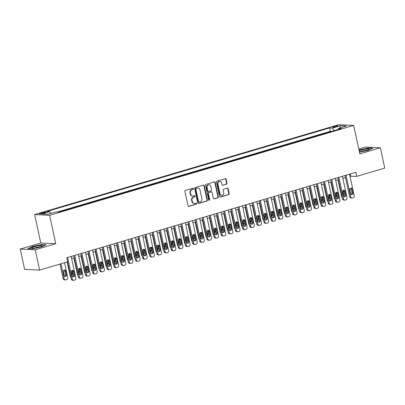 <?xml version="1.0" encoding="UTF-8"?>
<svg xmlns="http://www.w3.org/2000/svg" width="405" height="405" viewBox="0 0 405 405"><rect width="100%" height="100%" fill="white"/><g stroke="black" fill="none" stroke-linecap="round" stroke-linejoin="round"><path stroke-width="0.61" d="M193.458 188.659A0.577 0.506 92.8 0 0 192.851 188.244L185.404 190.446A0.825 0.719 92.8 0 0 184.877 191.449L187.981 205.796A0.825 0.719 92.8 0 0 188.852 206.388L196.298 204.186A0.577 0.506 92.8 0 0 196.055 203.072L195.094 203.356A2.638 2.308 92.8 0 1 194.41 203.437A2.638 2.308 92.8 0 1 192.299 201.467L192.041 200.273A2.638 2.308 92.8 0 1 193.732 197.058L194.694 196.774A0.577 0.506 92.8 0 0 194.451 195.655L193.489 195.944A2.638 2.308 92.8 0 1 192.81 196.025A2.638 2.308 92.8 0 1 190.694 194.056L190.436 192.856A2.638 2.308 92.8 0 1 192.127 189.646L193.089 189.358A0.577 0.506 92.8 0 0 193.458 188.659M192.81 196.025L192.405 196.005A2.638 2.308 92.8 0 1 190.289 194.035L190.031 192.841A2.638 2.308 92.8 0 1 191.722 189.626L192.684 189.343A0.577 0.506 92.8 0 0 192.79 188.264M188.436 206.373A0.825 0.719 92.8 0 0 188.446 206.368L195.893 204.166A0.577 0.506 92.8 0 0 195.995 203.087M194.41 203.437L194.005 203.421A2.638 2.308 92.8 0 1 191.894 201.447L191.636 200.252A2.638 2.308 92.8 0 1 193.327 197.038L194.289 196.754A0.577 0.506 92.8 0 0 194.39 195.676M334.003 126.431A2.688 0.38 -12.2 0 0 332.677 127.064A2.688 0.38 -12.2 0 0 336.595 126.557A2.688 0.38 -12.2 0 0 337.927 125.93A2.688 0.38 -12.2 0 0 334.003 126.431M226.451 184.29A0.825 0.719 92.8 0 0 226.977 183.288L226.111 179.263A0.825 0.719 92.8 0 0 225.236 178.671L216.969 181.116A0.825 0.719 92.8 0 0 216.442 182.118L219.54 196.471A0.825 0.719 92.8 0 0 220.416 197.058L228.683 194.613A0.825 0.719 92.8 0 0 229.21 193.61L228.162 188.75A0.825 0.719 92.8 0 0 227.286 188.158L223.747 189.206A0.825 0.719 92.8 0 0 223.221 190.208L223.742 192.618A2.202 1.929 92.8 0 1 221.763 195.377A2.202 1.929 92.8 0 1 219.996 193.727L217.951 184.28A2.202 1.929 92.8 0 1 219.93 181.526A2.202 1.929 92.8 0 1 221.702 183.171L222.041 184.746A0.825 0.719 92.8 0 0 222.912 185.338L226.046 184.27A0.825 0.719 92.8 0 0 226.572 183.268L225.701 179.243A0.825 0.719 92.8 0 0 225.246 178.671M359.837 153.849L380.361 147.785L384.75 168.085L356.734 176.367L355.853 172.307L66.769 257.752L67.645 261.812L39.629 270.094L35.24 249.789L55.763 243.724L49.618 215.298L353.692 125.423L359.837 153.849M204.317 185.703A0.825 0.719 92.8 0 0 203.447 185.11L195.18 187.555A0.825 0.719 92.8 0 0 194.648 188.558L197.751 202.91A0.825 0.719 92.8 0 0 198.627 203.497L206.894 201.057A0.825 0.719 92.8 0 0 207.421 200.05L204.317 185.703L203.912 185.682A0.825 0.719 92.8 0 0 203.457 185.11M206.074 184.336L214.341 181.891A0.825 0.719 92.8 0 1 215.212 182.483L218.315 196.83A0.825 0.719 92.8 0 1 217.789 197.837L214.25 198.88A0.825 0.719 92.8 0 1 213.379 198.293L212.119 192.471A0.825 0.719 92.8 0 0 211.248 191.884L208.899 192.577A0.825 0.719 92.8 0 0 208.373 193.58L209.679 199.64A0.577 0.506 92.8 0 1 208.702 199.928L205.548 185.338A0.825 0.719 92.8 0 1 206.074 184.336M43.117 213.288L44.687 212.822A2.602 0.37 -12.2 0 0 45.973 212.21A2.602 0.37 -12.2 0 0 42.176 212.701L40.606 213.167A2.602 0.37 -12.2 0 0 39.315 213.774A2.602 0.37 -12.2 0 0 43.117 213.288M49.618 215.298L34.628 214.569L338.701 124.694L353.692 125.423M331.599 131.407L330.313 131.347L329.574 127.934L46.914 211.481L49.749 211.618L50.974 213.379M329.574 127.934L332.409 128.076L340.261 125.752L346.422 126.051L338.57 128.375L341.405 128.512L58.745 212.058L55.905 211.921L48.053 214.24L41.897 213.941L49.749 211.618M330.313 131.347L57.454 211.992M55.763 243.724L40.773 242.995L20.25 249.06L35.24 249.789M20.25 249.06L24.639 269.365L39.629 270.094M380.361 147.785L365.371 147.055L358.789 148.999M40.773 242.995L34.628 214.569M350.006 176.266L356.734 176.367M71.629 258.542L74.257 257.767M78.767 256.436L81.395 255.656M85.906 254.325L88.533 253.55M93.044 252.214L95.671 251.439M100.182 250.103L102.804 249.328M107.32 247.997L109.942 247.217M114.458 245.886L117.08 245.111M121.591 243.775L124.219 243M128.729 241.669L131.357 240.889M135.867 239.557L138.495 238.778M143.006 237.446L145.633 236.672M150.144 235.335L152.771 234.561M157.282 233.229L159.909 232.45M164.42 231.118L167.047 230.339M171.558 229.007L174.185 228.233M178.696 226.896L181.324 226.122M185.834 224.79L188.462 224.011M192.972 222.679L195.6 221.899M200.11 220.568L202.738 219.793M207.249 218.457L209.876 217.682M214.387 216.351L217.014 215.571M221.525 214.24L224.152 213.465M228.663 212.129L231.29 211.354M235.801 210.018L238.429 209.243M242.939 207.912L245.567 207.132M250.077 205.801L252.705 205.026M257.215 203.69L259.843 202.915M264.354 201.579L266.981 200.804M271.492 199.473L274.119 198.693M278.63 197.362L281.257 196.587M285.768 195.25L288.395 194.476M292.906 193.144L295.529 192.365M300.044 191.033L302.667 190.254M307.182 188.922L309.805 188.148M314.315 186.811L316.943 186.037M321.454 184.705L324.081 183.926M328.592 182.594L331.219 181.815M335.73 180.483L338.357 179.709M342.868 178.372L345.495 177.598M350.203 173.978L350.654 176.074M338.57 128.375L338.261 129.443M334.201 130.643L332.409 128.076M340.261 125.752L339.982 127.955M41.538 246.903L46.17 244.757L41.654 244.539L32.511 246.463L27.879 248.609L32.395 248.827L41.538 246.903M359.483 152.194L368.099 150.382L372.732 148.235L368.216 148.017L359.002 149.977M198.627 203.497L198.222 203.477A0.825 0.719 92.8 0 0 198.222 203.477L206.489 201.037A0.825 0.719 92.8 0 0 207.016 200.029L203.912 185.682M196.192 188.441A0.577 0.506 92.8 0 0 195.823 189.145L198.546 201.741A0.577 0.506 92.8 0 0 199.154 202.156L200.171 201.857A2.638 2.308 92.8 0 0 201.862 198.642L199.999 190.031A2.638 2.308 92.8 0 0 197.888 188.062A2.638 2.308 92.8 0 0 197.205 188.143L195.787 188.426A0.577 0.506 92.8 0 0 195.418 189.125L195.823 189.145M199.007 202.171L198.602 202.156A0.577 0.506 92.8 0 1 198.141 201.72L195.418 189.125M197.888 188.062L197.483 188.041A2.638 2.308 92.8 0 0 196.8 188.123L197.205 188.143M195.787 188.426L196.8 188.123M214.25 198.88L213.845 198.86A0.825 0.719 92.8 0 0 213.845 198.86L217.384 197.817A0.825 0.719 92.8 0 0 217.91 196.81L214.807 182.463A0.825 0.719 92.8 0 0 214.351 181.891M211.461 191.854L211.056 191.838A0.825 0.719 92.8 0 0 210.843 191.864L208.494 192.557A0.825 0.719 92.8 0 0 207.968 193.56L209.274 199.619L209.679 199.64M208.96 200.303A0.577 0.506 92.8 0 0 209.274 199.619M210.813 186.432A2.202 1.929 92.8 0 0 209.046 184.786A2.202 1.929 92.8 0 0 207.066 187.54L207.785 190.871A0.825 0.719 92.8 0 0 208.656 191.459L211.005 190.765A0.825 0.719 92.8 0 0 211.531 189.763L210.813 186.432M209.046 184.786L208.641 184.766A2.202 1.929 92.8 0 0 206.661 187.52L207.066 187.54M208.443 191.484L208.038 191.464A0.825 0.719 92.8 0 1 207.38 190.851L206.661 187.52M222.912 185.338L222.507 185.318A0.825 0.719 92.8 0 0 222.507 185.318L226.046 184.27M219.93 181.526L219.525 181.506A2.202 1.929 92.8 0 0 217.546 184.26L217.951 184.28M221.763 195.377L221.358 195.357A2.202 1.929 92.8 0 1 219.586 193.706L217.546 184.26M220.001 197.043A0.825 0.719 92.8 0 0 220.011 197.038L228.278 194.597A0.825 0.719 92.8 0 0 228.805 193.59L227.757 188.73A0.825 0.719 92.8 0 0 227.296 188.158M60.006 264.07L63.15 278.61A1.681 1.468 -87.2 0 0 64.496 279.86L65.509 279.911A1.681 1.468 92.8 0 0 65.939 279.86L66.653 279.647A1.681 1.468 92.8 0 0 67.731 277.602L64.516 262.739M65.509 279.911A1.681 1.468 92.8 0 1 64.162 278.655L60.947 263.792M64.749 276.392A1.342 1.174 92.8 0 0 65.443 274.818L64.603 270.92A1.342 1.174 92.8 0 0 64.025 270.074M66.455 274.868L65.615 270.97A1.342 1.174 92.8 0 0 63.327 271.644L64.172 275.542A1.342 1.174 92.8 0 0 66.455 274.868L65.443 274.818M71.174 256.451L75.831 277.997A1.681 1.468 92.8 0 1 74.758 280.042L74.044 280.255A1.681 1.468 92.8 0 1 72.262 279.05L67.605 257.504M67.544 261.843L71.25 278.999L72.262 279.05M74.56 275.263A1.342 1.174 -87.2 0 1 72.277 275.937L71.432 272.038A1.342 1.174 -87.2 0 1 73.715 271.365L74.56 275.263L73.548 275.213A1.342 1.174 -87.2 0 1 72.849 276.787M72.125 270.464A1.342 1.174 -87.2 0 1 72.703 271.315L73.548 275.213M73.609 280.306L72.596 280.255A1.681 1.468 -87.2 0 1 71.25 278.999M34.425 246.716A5.457 0.769 -12.2 0 0 31.934 248.149A5.457 0.769 -12.2 0 0 39.695 246.974A5.457 0.769 -12.2 0 0 42.267 245.916A5.457 0.769 -12.2 0 0 40.232 245.541A5.457 0.769 -12.2 0 0 34.425 246.716M40.039 246.868A3.736 0.526 -12.2 0 0 35.463 247.718A3.736 0.526 -12.2 0 0 34.354 248.098M28.37 248.635L32.684 246.63L41.548 244.767L45.714 244.969M359.372 151.698A5.457 0.769 -12.2 0 0 364.763 150.852A5.457 0.769 -12.2 0 0 368.828 149.394A5.457 0.769 -12.2 0 0 368.955 149.202A5.457 0.769 -12.2 0 0 365.188 149.237A5.457 0.769 -12.2 0 0 359.184 150.827M359.048 150.204L368.11 148.245L372.271 148.448M366.601 150.346A3.736 0.526 -12.2 0 0 360.916 151.576M67.144 261.959L70.288 276.499A1.681 1.468 -87.2 0 0 70.931 277.506M71.913 274.266A1.342 1.174 92.8 0 0 72.581 272.707L72.1 270.479M71.923 274.301A1.342 1.174 92.8 0 0 73.29 274.023M73.857 257.884L77.426 274.387A1.681 1.468 -87.2 0 0 78.064 275.395M79.051 272.16A1.342 1.174 92.8 0 0 79.719 270.601L79.238 268.368M79.061 272.19A1.342 1.174 92.8 0 0 80.428 271.917M80.995 255.778L84.564 272.276A1.681 1.468 -87.2 0 0 85.202 273.284M86.189 270.049A1.342 1.174 92.8 0 0 86.857 268.49L86.376 266.262M86.199 270.084A1.342 1.174 92.8 0 0 87.566 269.806M88.133 253.667L91.702 270.17A1.681 1.468 -87.2 0 0 92.34 271.178M93.327 267.938A1.342 1.174 92.8 0 0 93.995 266.379L93.514 264.151M93.337 267.973A1.342 1.174 92.8 0 0 94.704 267.695M78.312 254.34L82.969 275.886A1.681 1.468 92.8 0 1 81.896 277.931L81.182 278.144A1.681 1.468 92.8 0 1 79.4 276.939L74.743 255.393M73.801 255.671L78.388 276.893L79.4 276.939M81.699 273.152A1.342 1.174 -87.2 0 1 79.41 273.826L78.57 269.927A1.342 1.174 -87.2 0 1 80.853 269.254L81.699 273.152L80.686 273.102A1.342 1.174 -87.2 0 1 79.987 274.676M79.264 268.358A1.342 1.174 -87.2 0 1 79.841 269.203L80.686 273.102M80.747 278.195L79.734 278.144A1.681 1.468 -87.2 0 1 78.388 276.893M85.45 252.229L90.107 273.775A1.681 1.468 92.8 0 1 89.034 275.82L88.32 276.033A1.681 1.468 92.8 0 1 86.538 274.833L81.881 253.287M80.939 253.565L85.526 274.782L86.538 274.833M88.837 271.041A1.342 1.174 -87.2 0 1 86.549 271.72L85.708 267.821A1.342 1.174 -87.2 0 1 87.991 267.143L88.837 271.041L87.824 270.991A1.342 1.174 -87.2 0 1 87.126 272.565M86.402 266.247A1.342 1.174 -87.2 0 1 86.979 267.092L87.824 270.991M87.885 276.083L86.872 276.038A1.681 1.468 -87.2 0 1 85.526 274.782M92.588 250.118L97.246 271.669A1.681 1.468 92.8 0 1 96.172 273.714L95.459 273.922A1.681 1.468 92.8 0 1 93.676 272.722L89.019 251.176M88.077 251.454L92.664 272.671L93.676 272.722M95.975 268.93A1.342 1.174 -87.2 0 1 93.687 269.608L92.846 265.71A1.342 1.174 -87.2 0 1 95.129 265.032L95.975 268.93L94.962 268.885A1.342 1.174 -87.2 0 1 94.264 270.454M93.54 264.136A1.342 1.174 -87.2 0 1 94.117 264.986L94.962 268.885M95.023 273.977L94.011 273.927A1.681 1.468 -87.2 0 1 92.664 272.671M99.726 248.012L104.384 269.558A1.681 1.468 92.8 0 1 103.31 271.603L102.597 271.816A1.681 1.468 92.8 0 1 100.815 270.611L96.157 249.065M95.216 249.343L99.802 270.56L100.815 270.611M103.113 266.824A1.342 1.174 -87.2 0 1 100.825 267.497L99.984 263.599A1.342 1.174 -87.2 0 1 102.268 262.926L103.113 266.824L102.095 266.774A1.342 1.174 -87.2 0 1 101.402 268.348M100.678 262.025A1.342 1.174 -87.2 0 1 101.255 262.875L102.095 266.774M102.161 271.866L101.149 271.816A1.681 1.468 -87.2 0 1 99.802 270.56M95.271 251.556L98.84 268.059A1.681 1.468 -87.2 0 0 99.478 269.067M100.465 265.827A1.342 1.174 92.8 0 0 101.134 264.268L100.653 262.04M100.475 265.862A1.342 1.174 92.8 0 0 101.842 265.589M106.864 245.901L111.522 267.447A1.681 1.468 92.8 0 1 110.449 269.492L109.735 269.705A1.681 1.468 92.8 0 1 107.953 268.5L103.295 246.954M102.354 247.232L106.94 268.454L107.953 268.5M110.251 264.713A1.342 1.174 -87.2 0 1 107.963 265.386L107.122 261.488A1.342 1.174 -87.2 0 1 109.406 260.815L110.251 264.713L109.234 264.662A1.342 1.174 -87.2 0 1 108.54 266.237M107.816 259.919A1.342 1.174 -87.2 0 1 108.393 260.764L109.234 264.662M109.299 269.755L108.287 269.71A1.681 1.468 -87.2 0 1 106.94 268.454M102.409 249.445L105.978 265.948A1.681 1.468 -87.2 0 0 106.616 266.956M107.603 263.721A1.342 1.174 92.8 0 0 108.272 262.162L107.791 259.929M107.608 263.751A1.342 1.174 92.8 0 0 108.98 263.478M114.002 243.79L118.66 265.336A1.681 1.468 92.8 0 1 117.587 267.381L116.873 267.594A1.681 1.468 92.8 0 1 115.091 266.394L110.433 244.848M109.492 245.126L114.078 266.343L115.091 266.394M117.384 262.602A1.342 1.174 -87.2 0 1 115.101 263.28L114.261 259.382A1.342 1.174 -87.2 0 1 116.544 258.704L117.384 262.602L116.372 262.556A1.342 1.174 -87.2 0 1 115.678 264.126M114.954 257.808A1.342 1.174 -87.2 0 1 115.531 258.658L116.372 262.556M116.438 267.649L115.425 267.599A1.681 1.468 -87.2 0 1 114.078 266.343M109.547 247.339L113.116 263.837A1.681 1.468 -87.2 0 0 113.754 264.845M114.742 261.61A1.342 1.174 92.8 0 0 115.41 260.05L114.929 257.823M114.747 261.645A1.342 1.174 92.8 0 0 116.119 261.367M121.141 241.684L125.798 263.23A1.681 1.468 92.8 0 1 124.725 265.275L124.011 265.483A1.681 1.468 92.8 0 1 122.229 264.283L117.572 242.737M116.63 243.015L121.216 264.232L122.229 264.283M124.522 260.496A1.342 1.174 -87.2 0 1 122.239 261.169L121.399 257.271A1.342 1.174 -87.2 0 1 123.682 256.593L124.522 260.496L123.51 260.445A1.342 1.174 -87.2 0 1 122.816 262.015M122.092 255.697A1.342 1.174 -87.2 0 1 122.669 256.547L123.51 260.445M123.576 265.538L122.563 265.488A1.681 1.468 -87.2 0 1 121.216 264.232M116.686 245.227L120.25 261.731A1.681 1.468 -87.2 0 0 120.892 262.739M121.88 259.499A1.342 1.174 92.8 0 0 122.548 257.939L122.067 255.712M121.885 259.534A1.342 1.174 92.8 0 0 123.257 259.256M128.279 239.573L132.936 261.119A1.681 1.468 92.8 0 1 131.863 263.164L131.149 263.377A1.681 1.468 92.8 0 1 129.367 262.172L124.71 240.626M123.768 240.904L128.355 262.121L129.367 262.172M131.66 258.385A1.342 1.174 -87.2 0 1 129.377 259.058L128.537 255.16A1.342 1.174 -87.2 0 1 130.82 254.487L131.66 258.385L130.648 258.334A1.342 1.174 -87.2 0 1 129.954 259.909M129.23 253.591A1.342 1.174 -87.2 0 1 129.808 254.436L130.648 258.334M130.714 263.427L129.701 263.377A1.681 1.468 -87.2 0 1 128.355 262.121M123.824 243.116L127.388 259.62A1.681 1.468 -87.2 0 0 128.031 260.628M129.018 257.388A1.342 1.174 92.8 0 0 129.686 255.828L129.2 253.601M129.023 257.423A1.342 1.174 92.8 0 0 130.395 257.15M135.417 237.462L140.074 259.008A1.681 1.468 92.8 0 1 139.001 261.053L138.287 261.266A1.681 1.468 92.8 0 1 136.505 260.061L131.848 238.515M130.906 238.793L135.493 260.015L136.505 260.061M138.799 256.274A1.342 1.174 -87.2 0 1 136.515 256.947L135.675 253.049A1.342 1.174 -87.2 0 1 137.958 252.376L138.799 256.274L137.786 256.223A1.342 1.174 -87.2 0 1 137.093 257.798M136.369 251.48A1.342 1.174 -87.2 0 1 136.946 252.325L137.786 256.223M137.852 261.316L136.839 261.271A1.681 1.468 -87.2 0 1 135.493 260.015M130.962 241.005L134.526 257.509A1.681 1.468 -87.2 0 0 135.169 258.517M136.156 255.282A1.342 1.174 92.8 0 0 136.824 253.722L136.338 251.495M136.161 255.312A1.342 1.174 92.8 0 0 137.533 255.039M142.555 235.351L147.212 256.897A1.681 1.468 92.8 0 1 146.134 258.947L145.42 259.154A1.681 1.468 92.8 0 1 143.643 257.955L138.986 236.409M138.044 236.687L142.631 257.904L143.643 257.955M145.937 254.163A1.342 1.174 -87.2 0 1 143.653 254.841L142.813 250.943A1.342 1.174 -87.2 0 1 145.096 250.265L145.937 254.163L144.924 254.117A1.342 1.174 -87.2 0 1 144.231 255.687M143.507 249.369A1.342 1.174 -87.2 0 1 144.084 250.219L144.924 254.117M144.99 259.21L143.977 259.159A1.681 1.468 -87.2 0 1 142.631 257.904M138.1 238.899L141.664 255.398A1.681 1.468 -87.2 0 0 142.307 256.406M143.294 253.171A1.342 1.174 92.8 0 0 143.962 251.611L143.476 249.384M143.299 253.206A1.342 1.174 92.8 0 0 144.671 252.928M149.693 233.245L154.351 254.791A1.681 1.468 92.8 0 1 153.272 256.836L152.558 257.043A1.681 1.468 92.8 0 1 150.781 255.844L146.124 234.298M145.182 234.576L149.769 255.793L150.781 255.844M153.075 252.057A1.342 1.174 -87.2 0 1 150.792 252.73L149.951 248.832A1.342 1.174 -87.2 0 1 152.234 248.159L153.075 252.057L152.062 252.006A1.342 1.174 -87.2 0 1 151.369 253.576M150.645 247.258A1.342 1.174 -87.2 0 1 151.222 248.108L152.062 252.006M152.128 257.099L151.116 257.048A1.681 1.468 -87.2 0 1 149.769 255.793M145.238 236.788L148.802 253.292A1.681 1.468 -87.2 0 0 149.445 254.299M150.432 251.059A1.342 1.174 92.8 0 0 151.1 249.5L150.614 247.273M150.437 251.095A1.342 1.174 92.8 0 0 151.809 250.816M156.831 231.133L161.489 252.679A1.681 1.468 92.8 0 1 160.41 254.725L159.697 254.937A1.681 1.468 92.8 0 1 157.92 253.732L153.262 232.186M152.32 232.465L156.907 253.687L157.92 253.732M160.213 249.946A1.342 1.174 -87.2 0 1 157.93 250.619L157.089 246.721A1.342 1.174 -87.2 0 1 159.373 246.048L160.213 249.946L159.2 249.895A1.342 1.174 -87.2 0 1 158.507 251.47M157.783 245.152A1.342 1.174 -87.2 0 1 158.36 245.997L159.2 249.895M159.266 254.988L158.254 254.937A1.681 1.468 -87.2 0 1 156.907 253.687M152.376 234.677L155.94 251.181A1.681 1.468 -87.2 0 0 156.583 252.188M157.57 248.948A1.342 1.174 92.8 0 0 158.239 247.394L157.753 245.162M157.575 248.984A1.342 1.174 92.8 0 0 158.942 248.71M163.969 229.022L168.627 250.568A1.681 1.468 92.8 0 1 167.548 252.614L166.835 252.826A1.681 1.468 92.8 0 1 165.058 251.621L160.4 230.075M159.459 230.354L164.045 251.576L165.058 251.621M167.351 247.835A1.342 1.174 -87.2 0 1 165.068 248.508L164.227 244.61A1.342 1.174 -87.2 0 1 166.511 243.937L167.351 247.835L166.339 247.784A1.342 1.174 -87.2 0 1 165.645 249.358M164.921 243.04A1.342 1.174 -87.2 0 1 165.498 243.886L166.339 247.784M166.404 252.877L165.392 252.831A1.681 1.468 -87.2 0 1 164.045 251.576M159.509 232.566L163.078 249.07A1.681 1.468 -87.2 0 0 163.721 250.077M164.708 246.842A1.342 1.174 92.8 0 0 165.372 245.283L164.891 243.056M164.714 246.873A1.342 1.174 92.8 0 0 166.08 246.599M171.107 226.911L175.765 248.457A1.681 1.468 92.8 0 1 174.687 250.508L173.973 250.715A1.681 1.468 92.8 0 1 172.196 249.515L167.538 227.969M166.597 228.248L171.183 249.465L172.196 249.515M174.489 245.724A1.342 1.174 -87.2 0 1 172.206 246.402L171.366 242.504A1.342 1.174 -87.2 0 1 173.649 241.826L174.489 245.724L173.477 245.678A1.342 1.174 -87.2 0 1 172.783 247.247M172.059 240.929A1.342 1.174 -87.2 0 1 172.636 241.78L173.477 245.678M173.542 250.771L172.53 250.72A1.681 1.468 -87.2 0 1 171.183 249.465M166.647 230.46L170.216 246.959A1.681 1.468 -87.2 0 0 170.859 247.971M171.847 244.731A1.342 1.174 92.8 0 0 172.51 243.172L172.029 240.945M171.852 244.767A1.342 1.174 92.8 0 0 173.219 244.488M178.246 224.805L182.903 246.351A1.681 1.468 92.8 0 1 181.825 248.397L181.111 248.609A1.681 1.468 92.8 0 1 179.334 247.404L174.677 225.858M173.735 226.137L178.321 247.354L179.334 247.404M181.627 243.618A1.342 1.174 -87.2 0 1 179.344 244.291L178.499 240.393A1.342 1.174 -87.2 0 1 180.787 239.719L181.627 243.618L180.615 243.567A1.342 1.174 -87.2 0 1 179.921 245.136M179.197 238.818A1.342 1.174 -87.2 0 1 179.774 239.669L180.615 243.567M180.681 248.66L179.668 248.609A1.681 1.468 -87.2 0 1 178.321 247.354M173.785 228.349L177.355 244.853A1.681 1.468 -87.2 0 0 177.998 245.86M178.985 242.62A1.342 1.174 92.8 0 0 179.648 241.061L179.167 238.834M178.99 242.656A1.342 1.174 92.8 0 0 180.357 242.377M185.384 222.694L190.041 244.24A1.681 1.468 92.8 0 1 188.963 246.286L188.249 246.498A1.681 1.468 92.8 0 1 186.472 245.293L181.815 223.747M180.873 224.026L185.46 245.248L186.472 245.293M188.765 241.507A1.342 1.174 -87.2 0 1 186.482 242.18L185.637 238.282A1.342 1.174 -87.2 0 1 187.925 237.608L188.765 241.507L187.753 241.456A1.342 1.174 -87.2 0 1 187.059 243.03M186.335 236.712A1.342 1.174 -87.2 0 1 186.913 237.558L187.753 241.456M187.819 246.549L186.806 246.498A1.681 1.468 -87.2 0 1 185.46 245.248M180.924 226.238L184.493 242.742A1.681 1.468 -87.2 0 0 185.136 243.749M186.123 240.509A1.342 1.174 92.8 0 0 186.786 238.955L186.305 236.722M186.128 240.545A1.342 1.174 92.8 0 0 187.495 240.271M192.522 220.583L197.179 242.129A1.681 1.468 92.8 0 1 196.101 244.174L195.387 244.387A1.681 1.468 92.8 0 1 193.61 243.187L188.953 221.636M188.011 221.915L192.598 243.137L193.61 243.187M195.904 239.395A1.342 1.174 -87.2 0 1 193.62 240.074L192.775 236.171A1.342 1.174 -87.2 0 1 195.063 235.497L195.904 239.395L194.891 239.345A1.342 1.174 -87.2 0 1 194.197 240.919M193.474 234.601A1.342 1.174 -87.2 0 1 194.051 235.447L194.891 239.345M194.957 244.438L193.944 244.392A1.681 1.468 -87.2 0 1 192.598 243.137M188.062 224.127L191.631 240.631A1.681 1.468 -87.2 0 0 192.274 241.638M193.261 238.403A1.342 1.174 92.8 0 0 193.924 236.844L193.443 234.617M193.266 238.434A1.342 1.174 92.8 0 0 194.633 238.16M199.66 218.472L204.317 240.018A1.681 1.468 92.8 0 1 203.239 242.069L202.525 242.276A1.681 1.468 92.8 0 1 200.748 241.076L196.091 219.53M195.149 219.809L199.736 241.026L200.748 241.076M203.042 237.284A1.342 1.174 -87.2 0 1 200.758 237.963L199.913 234.065A1.342 1.174 -87.2 0 1 202.201 233.386L203.042 237.284L202.029 237.239A1.342 1.174 -87.2 0 1 201.336 238.808M200.612 232.49A1.342 1.174 -87.2 0 1 201.184 233.341L202.029 237.239M202.095 242.332L201.082 242.281A1.681 1.468 -87.2 0 1 199.736 241.026M195.2 222.021L198.769 238.52A1.681 1.468 -87.2 0 0 199.412 239.532M200.399 236.292A1.342 1.174 92.8 0 0 201.062 234.733L200.581 232.505M200.404 236.328A1.342 1.174 92.8 0 0 201.771 236.049M206.798 216.366L211.456 237.912A1.681 1.468 92.8 0 1 210.377 239.957L209.663 240.17A1.681 1.468 92.8 0 1 207.886 238.965L203.229 217.419M202.287 217.698L206.874 238.915L207.886 238.965M210.18 235.178A1.342 1.174 -87.2 0 1 207.897 235.852L207.051 231.954A1.342 1.174 -87.2 0 1 209.339 231.28L210.18 235.178L209.167 235.128A1.342 1.174 -87.2 0 1 208.474 236.702M207.75 230.379A1.342 1.174 -87.2 0 1 208.322 231.23L209.167 235.128M209.233 240.221L208.221 240.17A1.681 1.468 -87.2 0 1 206.874 238.915M202.338 219.91L205.907 236.414A1.681 1.468 -87.2 0 0 206.55 237.421M207.537 234.181A1.342 1.174 92.8 0 0 208.2 232.622L207.719 230.394M207.542 234.217A1.342 1.174 92.8 0 0 208.909 233.938M213.936 214.255L218.594 235.801A1.681 1.468 92.8 0 1 217.515 237.846L216.802 238.059A1.681 1.468 92.8 0 1 215.025 236.854L210.367 215.308M209.42 215.587L214.012 236.809L215.025 236.854M217.318 233.067A1.342 1.174 -87.2 0 1 215.035 233.741L214.189 229.843A1.342 1.174 -87.2 0 1 216.472 229.169L217.318 233.067L216.305 233.017A1.342 1.174 -87.2 0 1 215.612 234.591M214.883 228.273A1.342 1.174 -87.2 0 1 215.46 229.119L216.305 233.017M216.371 238.11L215.359 238.059A1.681 1.468 -87.2 0 1 214.012 236.809M209.476 217.799L213.045 234.303A1.681 1.468 -87.2 0 0 213.688 235.31M214.67 232.07A1.342 1.174 92.8 0 0 215.339 230.516L214.858 228.283M214.68 232.106A1.342 1.174 92.8 0 0 216.047 231.832M221.074 212.144L225.732 233.69A1.681 1.468 92.8 0 1 224.653 235.735L223.94 235.948A1.681 1.468 92.8 0 1 222.163 234.748L217.505 213.202M216.559 213.481L221.15 234.697L222.163 234.748M224.456 230.956A1.342 1.174 -87.2 0 1 222.173 231.635L221.327 227.737A1.342 1.174 -87.2 0 1 223.611 227.058L224.456 230.956L223.444 230.906A1.342 1.174 -87.2 0 1 222.75 232.48M222.021 226.162A1.342 1.174 -87.2 0 1 222.598 227.008L223.444 230.906M223.509 235.999L222.497 235.953A1.681 1.468 -87.2 0 1 221.15 234.697M216.614 215.693L220.183 232.192A1.681 1.468 -87.2 0 0 220.826 233.199M221.808 229.964A1.342 1.174 92.8 0 0 222.477 228.405L221.996 226.177M221.819 229.999A1.342 1.174 92.8 0 0 223.185 229.721M228.207 210.033L232.87 231.579A1.681 1.468 92.8 0 1 231.792 233.629L231.078 233.837A1.681 1.468 92.8 0 1 229.301 232.637L224.638 211.091M223.697 211.369L228.288 232.586L229.301 232.637M231.594 228.845A1.342 1.174 -87.2 0 1 229.311 229.524L228.466 225.625A1.342 1.174 -87.2 0 1 230.749 224.947L231.594 228.845L230.582 228.8A1.342 1.174 -87.2 0 1 229.888 230.369M229.159 224.051A1.342 1.174 -87.2 0 1 229.736 224.902L230.582 228.8M230.648 233.893L229.63 233.842A1.681 1.468 -87.2 0 1 228.288 232.586M223.752 213.582L227.321 230.086A1.681 1.468 -87.2 0 0 227.964 231.093M228.946 227.853A1.342 1.174 92.8 0 0 229.615 226.294L229.134 224.066M228.957 227.888A1.342 1.174 92.8 0 0 230.323 227.61M235.345 207.927L240.008 229.473A1.681 1.468 92.8 0 1 238.93 231.518L238.216 231.731A1.681 1.468 92.8 0 1 236.439 230.526L231.776 208.98M230.835 209.258L235.427 230.475L236.439 230.526M238.732 226.739A1.342 1.174 -87.2 0 1 236.449 227.413L235.604 223.514A1.342 1.174 -87.2 0 1 237.887 222.841L238.732 226.739L237.72 226.689A1.342 1.174 -87.2 0 1 237.026 228.263M236.297 221.94A1.342 1.174 -87.2 0 1 236.874 222.79L237.72 226.689M237.786 231.781L236.768 231.731A1.681 1.468 -87.2 0 1 235.427 230.475M230.89 211.471L234.46 227.974A1.681 1.468 -87.2 0 0 235.102 228.982M236.085 225.742A1.342 1.174 92.8 0 0 236.753 224.183L236.272 221.955M236.095 225.777A1.342 1.174 92.8 0 0 237.462 225.499M242.484 205.816L247.146 227.362A1.681 1.468 92.8 0 1 246.068 229.407L245.354 229.62A1.681 1.468 92.8 0 1 243.577 228.415L238.915 206.869M237.973 207.147L242.565 228.369L243.577 228.415M245.87 224.628A1.342 1.174 -87.2 0 1 243.587 225.302L242.742 221.403A1.342 1.174 -87.2 0 1 245.025 220.73L245.87 224.628L244.858 224.578A1.342 1.174 -87.2 0 1 244.164 226.152M243.435 219.834A1.342 1.174 -87.2 0 1 244.012 220.679L244.858 224.578M244.919 229.67L243.906 229.62A1.681 1.468 -87.2 0 1 242.565 228.369M238.029 209.36L241.598 225.863A1.681 1.468 -87.2 0 0 242.241 226.871M243.223 223.636A1.342 1.174 92.8 0 0 243.891 222.077L243.41 219.844M243.233 223.666A1.342 1.174 92.8 0 0 244.6 223.393M249.622 203.705L254.284 225.251A1.681 1.468 92.8 0 1 253.206 227.296L252.492 227.509A1.681 1.468 92.8 0 1 250.715 226.309L246.053 204.763M245.111 205.041L249.698 226.258L250.715 226.309M253.009 222.517A1.342 1.174 -87.2 0 1 250.725 223.195L249.88 219.297A1.342 1.174 -87.2 0 1 252.163 218.619L253.009 222.517L251.996 222.472A1.342 1.174 -87.2 0 1 251.302 224.041M250.573 217.723A1.342 1.174 -87.2 0 1 251.151 218.568L251.996 222.472M252.057 227.559L251.044 227.514A1.681 1.468 -87.2 0 1 249.698 226.258M245.167 207.254L248.736 223.752A1.681 1.468 -87.2 0 0 249.379 224.76M250.361 221.525A1.342 1.174 92.8 0 0 251.029 219.966L250.548 217.738M250.371 221.56A1.342 1.174 92.8 0 0 251.738 221.282M256.76 201.594L261.422 223.145A1.681 1.468 92.8 0 1 260.344 225.19L259.63 225.398A1.681 1.468 92.8 0 1 257.853 224.198L253.191 202.652M252.249 202.93L256.836 224.147L257.853 224.198M260.147 220.411A1.342 1.174 -87.2 0 1 257.863 221.084L257.018 217.186A1.342 1.174 -87.2 0 1 259.301 216.508L260.147 220.411L259.134 220.36A1.342 1.174 -87.2 0 1 258.436 221.93M257.712 215.612A1.342 1.174 -87.2 0 1 258.289 216.462L259.134 220.36M259.195 225.453L258.182 225.403A1.681 1.468 -87.2 0 1 256.836 224.147M252.305 205.143L255.874 221.646A1.681 1.468 -87.2 0 0 256.517 222.654M257.499 219.414A1.342 1.174 92.8 0 0 258.167 217.855L257.686 215.627M257.509 219.449A1.342 1.174 92.8 0 0 258.876 219.171M263.898 199.488L268.555 221.034A1.681 1.468 92.8 0 1 267.482 223.079L266.768 223.292A1.681 1.468 92.8 0 1 264.986 222.087L260.329 200.541M259.387 200.819L263.974 222.036L264.986 222.087M267.285 218.3A1.342 1.174 -87.2 0 1 265.002 218.973L264.156 215.075A1.342 1.174 -87.2 0 1 266.439 214.402L267.285 218.3L266.272 218.249A1.342 1.174 -87.2 0 1 265.574 219.824M264.85 213.501A1.342 1.174 -87.2 0 1 265.427 214.351L266.272 218.249M266.333 223.342L265.321 223.292A1.681 1.468 -87.2 0 1 263.974 222.036M259.443 203.032L263.012 219.535A1.681 1.468 -87.2 0 0 263.655 220.543M264.637 217.303A1.342 1.174 92.8 0 0 265.305 215.744L264.824 213.516M264.647 217.338A1.342 1.174 92.8 0 0 266.014 217.065M271.036 197.377L275.694 218.923A1.681 1.468 92.8 0 1 274.62 220.968L273.907 221.181A1.681 1.468 92.8 0 1 272.125 219.976L267.467 198.43M266.525 198.708L271.112 219.93L272.125 219.976M274.423 216.189A1.342 1.174 -87.2 0 1 272.135 216.862L271.294 212.964A1.342 1.174 -87.2 0 1 273.577 212.291L274.423 216.189L273.41 216.138A1.342 1.174 -87.2 0 1 272.712 217.713M271.988 211.395A1.342 1.174 -87.2 0 1 272.565 212.24L273.41 216.138M273.471 221.231L272.459 221.186A1.681 1.468 -87.2 0 1 271.112 219.93M266.581 200.92L270.15 217.424A1.681 1.468 -87.2 0 0 270.788 218.432M271.775 215.197A1.342 1.174 92.8 0 0 272.443 213.637L271.963 211.405M271.785 215.227A1.342 1.174 92.8 0 0 273.152 214.954M278.174 195.266L282.832 216.812A1.681 1.468 92.8 0 1 281.758 218.862L281.045 219.07A1.681 1.468 92.8 0 1 279.263 217.87L274.605 196.324M273.664 196.602L278.25 217.819L279.263 217.87M281.561 214.078A1.342 1.174 -87.2 0 1 279.273 214.756L278.432 210.858A1.342 1.174 -87.2 0 1 280.716 210.18L281.561 214.078L280.549 214.032A1.342 1.174 -87.2 0 1 279.85 215.602M279.126 209.284A1.342 1.174 -87.2 0 1 279.703 210.134L280.549 214.032M280.609 219.125L279.597 219.075A1.681 1.468 -87.2 0 1 278.25 217.819M273.719 198.815L277.288 215.313A1.681 1.468 -87.2 0 0 277.926 216.321M278.913 213.086A1.342 1.174 92.8 0 0 279.582 211.526L279.101 209.299M278.923 213.121A1.342 1.174 92.8 0 0 280.29 212.843M285.312 193.16L289.97 214.706A1.681 1.468 92.8 0 1 288.897 216.751L288.183 216.958A1.681 1.468 92.8 0 1 286.401 215.759L281.743 194.213M280.802 194.491L285.388 215.708L286.401 215.759M288.699 211.972A1.342 1.174 -87.2 0 1 286.411 212.645L285.571 208.747A1.342 1.174 -87.2 0 1 287.854 208.074L288.699 211.972L287.687 211.921A1.342 1.174 -87.2 0 1 286.988 213.491M286.264 207.173A1.342 1.174 -87.2 0 1 286.841 208.023L287.687 211.921M287.747 217.014L286.735 216.964A1.681 1.468 -87.2 0 1 285.388 215.708M280.857 196.703L284.426 213.207A1.681 1.468 -87.2 0 0 285.064 214.215M286.051 210.975A1.342 1.174 92.8 0 0 286.72 209.415L286.239 207.188M286.062 211.01A1.342 1.174 92.8 0 0 287.428 210.732M292.45 191.049L297.108 212.595A1.681 1.468 92.8 0 1 296.035 214.64L295.321 214.852A1.681 1.468 92.8 0 1 293.539 213.648L288.881 192.102M287.94 192.38L292.526 213.597L293.539 213.648M295.837 209.861A1.342 1.174 -87.2 0 1 293.549 210.534L292.709 206.636A1.342 1.174 -87.2 0 1 294.992 205.963L295.837 209.861L294.82 209.81A1.342 1.174 -87.2 0 1 294.126 211.385M293.402 205.067A1.342 1.174 -87.2 0 1 293.979 205.912L294.82 209.81M294.886 214.903L293.873 214.852A1.681 1.468 -87.2 0 1 292.526 213.597M287.995 194.592L291.565 211.096A1.681 1.468 -87.2 0 0 292.202 212.104M293.19 208.864A1.342 1.174 92.8 0 0 293.858 207.309L293.377 205.077M293.2 208.899A1.342 1.174 92.8 0 0 294.567 208.626M299.589 188.938L304.246 210.484A1.681 1.468 92.8 0 1 303.173 212.529L302.459 212.741A1.681 1.468 92.8 0 1 300.677 211.537L296.02 189.991M295.078 190.269L299.665 211.491L300.677 211.537M302.975 207.75A1.342 1.174 -87.2 0 1 300.687 208.423L299.847 204.525A1.342 1.174 -87.2 0 1 302.13 203.852L302.975 207.75L301.958 207.699A1.342 1.174 -87.2 0 1 301.264 209.274M300.54 202.956A1.342 1.174 -87.2 0 1 301.117 203.801L301.958 207.699M302.024 212.792L301.011 212.746A1.681 1.468 -87.2 0 1 299.665 211.491M295.134 192.481L298.703 208.985A1.681 1.468 -87.2 0 0 299.341 209.993M300.328 206.758A1.342 1.174 92.8 0 0 300.996 205.198L300.515 202.971M300.338 206.788A1.342 1.174 92.8 0 0 301.705 206.515M306.727 186.827L311.384 208.373A1.681 1.468 92.8 0 1 310.311 210.423L309.597 210.63A1.681 1.468 92.8 0 1 307.815 209.431L303.158 187.885M302.216 188.163L306.803 209.38L307.815 209.431M310.108 205.639A1.342 1.174 -87.2 0 1 307.825 206.317L306.985 202.419A1.342 1.174 -87.2 0 1 309.268 201.741L310.108 205.639L309.096 205.593A1.342 1.174 -87.2 0 1 308.402 207.163M307.678 200.845A1.342 1.174 -87.2 0 1 308.256 201.695L309.096 205.593M309.162 210.686L308.149 210.635A1.681 1.468 -87.2 0 1 306.803 209.38M302.272 190.375L305.841 206.874A1.681 1.468 -87.2 0 0 306.479 207.886M307.466 204.647A1.342 1.174 92.8 0 0 308.134 203.087L307.653 200.86M307.471 204.682A1.342 1.174 92.8 0 0 308.843 204.403M313.865 184.72L318.522 206.266A1.681 1.468 92.8 0 1 317.449 208.312L316.735 208.519A1.681 1.468 92.8 0 1 314.953 207.319L310.296 185.773M309.354 186.052L313.941 207.269L314.953 207.319M317.247 203.533A1.342 1.174 -87.2 0 1 314.963 204.206L314.123 200.308A1.342 1.174 -87.2 0 1 316.406 199.635L317.247 203.533L316.234 203.482A1.342 1.174 -87.2 0 1 315.541 205.052M314.817 198.733A1.342 1.174 -87.2 0 1 315.394 199.584L316.234 203.482M316.3 208.575L315.287 208.524A1.681 1.468 -87.2 0 1 313.941 207.269M309.41 188.264L312.979 204.768A1.681 1.468 -87.2 0 0 313.617 205.775M314.604 202.535A1.342 1.174 92.8 0 0 315.272 200.976L314.791 198.749M314.609 202.571A1.342 1.174 92.8 0 0 315.981 202.292M321.003 182.609L325.66 204.155A1.681 1.468 92.8 0 1 324.587 206.201L323.873 206.413A1.681 1.468 92.8 0 1 322.091 205.208L317.434 183.662M316.492 183.941L321.079 205.163L322.091 205.208M324.385 201.422A1.342 1.174 -87.2 0 1 322.102 202.095L321.261 198.197A1.342 1.174 -87.2 0 1 323.544 197.524L324.385 201.422L323.372 201.371A1.342 1.174 -87.2 0 1 322.679 202.945M321.955 196.627A1.342 1.174 -87.2 0 1 322.532 197.473L323.372 201.371M323.438 206.464L322.426 206.413A1.681 1.468 -87.2 0 1 321.079 205.163M316.548 186.153L320.112 202.657A1.681 1.468 -87.2 0 0 320.755 203.664M321.742 200.424A1.342 1.174 92.8 0 0 322.41 198.87L321.924 196.638M321.747 200.46A1.342 1.174 92.8 0 0 323.119 200.186M328.141 180.498L332.799 202.044A1.681 1.468 92.8 0 1 331.725 204.09L331.012 204.302A1.681 1.468 92.8 0 1 329.23 203.102L324.572 181.551M323.63 181.83L328.217 203.052L329.23 203.102M331.523 199.311A1.342 1.174 -87.2 0 1 329.24 199.984L328.399 196.086A1.342 1.174 -87.2 0 1 330.683 195.412L331.523 199.311L330.51 199.26A1.342 1.174 -87.2 0 1 329.817 200.834M329.093 194.516A1.342 1.174 -87.2 0 1 329.67 195.362L330.51 199.26M330.576 204.353L329.564 204.307A1.681 1.468 -87.2 0 1 328.217 203.052M323.686 184.042L327.25 200.546A1.681 1.468 -87.2 0 0 327.893 201.553M328.88 198.318A1.342 1.174 92.8 0 0 329.548 196.759L329.062 194.532M328.885 198.349A1.342 1.174 92.8 0 0 330.257 198.075M335.279 178.387L339.937 199.933A1.681 1.468 92.8 0 1 338.858 201.984L338.145 202.191A1.681 1.468 92.8 0 1 336.368 200.991L331.71 179.445M330.769 179.724L335.355 200.941L336.368 200.991M338.661 197.2A1.342 1.174 -87.2 0 1 336.378 197.878L335.537 193.98A1.342 1.174 -87.2 0 1 337.821 193.301L338.661 197.2L337.649 197.154A1.342 1.174 -87.2 0 1 336.955 198.723M336.231 192.405A1.342 1.174 -87.2 0 1 336.808 193.256L337.649 197.154M337.714 202.247L336.702 202.196A1.681 1.468 -87.2 0 1 335.355 200.941M330.824 181.936L334.388 198.435A1.681 1.468 -87.2 0 0 335.031 199.447M336.018 196.207A1.342 1.174 92.8 0 0 336.687 194.648L336.201 192.421M336.023 196.243A1.342 1.174 92.8 0 0 337.395 195.964M342.417 176.281L347.075 197.827A1.681 1.468 92.8 0 1 345.997 199.873L345.283 200.085A1.681 1.468 92.8 0 1 343.506 198.88L338.848 177.334M337.907 177.613L342.493 198.83L343.506 198.88M345.799 195.094A1.342 1.174 -87.2 0 1 343.516 195.767L342.676 191.869A1.342 1.174 -87.2 0 1 344.959 191.195L345.799 195.094L344.787 195.043A1.342 1.174 -87.2 0 1 344.093 196.617M343.369 190.294A1.342 1.174 -87.2 0 1 343.946 191.145L344.787 195.043M344.852 200.136L343.84 200.085A1.681 1.468 -87.2 0 1 342.493 198.83M337.962 179.825L341.526 196.329A1.681 1.468 -87.2 0 0 342.169 197.336M343.156 194.096A1.342 1.174 92.8 0 0 343.825 192.537L343.339 190.309M343.162 194.132A1.342 1.174 92.8 0 0 344.533 193.853M349.555 174.17L354.213 195.716A1.681 1.468 92.8 0 1 353.135 197.761L352.421 197.974A1.681 1.468 92.8 0 1 350.644 196.769L345.986 175.223M345.045 175.502L349.631 196.724L350.644 196.769M352.937 192.982A1.342 1.174 -87.2 0 1 350.654 193.656L349.814 189.758A1.342 1.174 -87.2 0 1 352.097 189.084L352.937 192.982L351.925 192.932A1.342 1.174 -87.2 0 1 351.231 194.506M350.507 188.188A1.342 1.174 -87.2 0 1 351.084 189.034L351.925 192.932M351.991 198.025L350.978 197.974A1.681 1.468 -87.2 0 1 349.631 196.724M40.743 213.799L40.606 213.167M42.348 213.491L42.176 212.701M191.722 189.626L192.127 189.646M190.031 192.841L190.436 192.856M190.289 194.035L190.694 194.056M194.289 196.754L194.694 196.774M193.327 197.038L193.732 197.058M191.636 200.252L192.041 200.273M191.894 201.447L192.299 201.467M195.893 204.166L196.298 204.186M188.446 206.368L188.852 206.388M192.684 189.343L193.089 189.358M207.016 200.029L207.421 200.05M206.489 201.037L206.894 201.057M198.141 201.72L198.546 201.741M214.807 182.463L215.212 182.483M217.91 196.81L218.315 196.83M217.384 197.817L217.789 197.837M210.843 191.864L211.248 191.884M208.494 192.557L208.899 192.577M207.968 193.56L208.373 193.58M207.38 190.851L207.785 190.871M219.586 193.706L219.996 193.727M227.757 188.73L228.162 188.75M228.805 193.59L229.21 193.61M228.278 194.597L228.683 194.613M220.011 197.038L220.416 197.058M225.701 179.243L226.111 179.263M226.572 183.268L226.977 183.288M64.162 278.655L63.15 278.61M64.603 270.92L65.615 270.97M73.715 271.365L72.703 271.315M70.713 276.519L70.288 276.499M72.581 272.707L73.011 272.732M77.851 274.408L77.426 274.387M79.719 270.601L80.149 270.621M84.989 272.297L84.564 272.276M86.857 268.49L87.288 268.51M92.127 270.191L91.702 270.17M93.995 266.379L94.421 266.399M80.853 269.254L79.841 269.203M87.991 267.143L86.979 267.092M95.129 265.032L94.117 264.986M102.268 262.926L101.255 262.875M99.266 268.08L98.84 268.059M101.134 264.268L101.559 264.293M109.406 260.815L108.393 260.764M106.404 265.969L105.978 265.948M108.272 262.162L108.697 262.182M116.544 258.704L115.531 258.658M113.542 263.858L113.116 263.837M115.41 260.05L115.835 260.071M123.682 256.593L122.669 256.547M120.68 261.751L120.25 261.731M122.548 257.939L122.973 257.96M130.82 254.487L129.808 254.436M127.818 259.64L127.388 259.62M129.686 255.828L130.111 255.854M137.958 252.376L136.946 252.325M134.956 257.529L134.526 257.509M136.824 253.722L137.249 253.743M145.096 250.265L144.084 250.219M142.094 255.423L141.664 255.398M143.962 251.611L144.388 251.632M152.234 248.159L151.222 248.108M149.232 253.312L148.802 253.292M151.1 249.5L151.526 249.52M159.373 246.048L158.36 245.997M156.37 251.201L155.94 251.181M158.239 247.394L158.664 247.415M166.511 243.937L165.498 243.886M163.509 249.09L163.078 249.07M165.372 245.283L165.802 245.303M173.649 241.826L172.636 241.78M170.647 246.984L170.216 246.959M172.51 243.172L172.94 243.192M180.787 239.719L179.774 239.669M177.785 244.873L177.355 244.853M179.648 241.061L180.078 241.081M187.925 237.608L186.913 237.558M184.923 242.762L184.493 242.742M186.786 238.955L187.216 238.975M195.063 235.497L194.051 235.447M192.061 240.651L191.631 240.631M193.924 236.844L194.354 236.864M202.201 233.386L201.184 233.341M199.199 238.545L198.769 238.52M201.062 234.733L201.493 234.753M209.339 231.28L208.322 231.23M206.337 236.434L205.907 236.414M208.2 232.622L208.631 232.642M216.472 229.169L215.46 229.119M213.475 234.323L213.045 234.303M215.339 230.516L215.769 230.536M223.611 227.058L222.598 227.008M220.614 232.212L220.183 232.192M222.477 228.405L222.907 228.425M230.749 224.947L229.736 224.902M227.752 230.106L227.321 230.086M229.615 226.294L230.045 226.314M237.887 222.841L236.874 222.79M234.89 227.995L234.46 227.974M236.753 224.183L237.183 224.208M245.025 220.73L244.012 220.679M242.023 225.884L241.598 225.863M243.891 222.077L244.321 222.097M252.163 218.619L251.151 218.568M249.161 223.773L248.736 223.752M251.029 219.966L251.459 219.986M259.301 216.508L258.289 216.462M256.299 221.667L255.874 221.646M258.167 217.855L258.598 217.875M266.439 214.402L265.427 214.351M263.437 219.556L263.012 219.535M265.305 215.744L265.736 215.769M273.577 212.291L272.565 212.24M270.575 217.444L270.15 217.424M272.443 213.637L272.874 213.658M280.716 210.18L279.703 210.134M277.714 215.333L277.288 215.313M279.582 211.526L280.012 211.547M287.854 208.074L286.841 208.023M284.852 213.227L284.426 213.207M286.72 209.415L287.145 209.436M294.992 205.963L293.979 205.912M291.99 211.116L291.565 211.096M293.858 207.309L294.283 207.33M302.13 203.852L301.117 203.801M299.128 209.005L298.703 208.985M300.996 205.198L301.421 205.219M309.268 201.741L308.256 201.695M306.266 206.899L305.841 206.874M308.134 203.087L308.559 203.107M316.406 199.635L315.394 199.584M313.404 204.788L312.979 204.768M315.272 200.976L315.697 200.996M323.544 197.524L322.532 197.473M320.542 202.677L320.112 202.657M322.41 198.87L322.836 198.89M330.683 195.412L329.67 195.362M327.68 200.566L327.25 200.546M329.548 196.759L329.974 196.779M337.821 193.301L336.808 193.256M334.819 198.46L334.388 198.435M336.687 194.648L337.112 194.668M344.959 191.195L343.946 191.145M341.957 196.349L341.526 196.329M343.825 192.537L344.25 192.557M352.097 189.084L351.084 189.034"/></g></svg>

